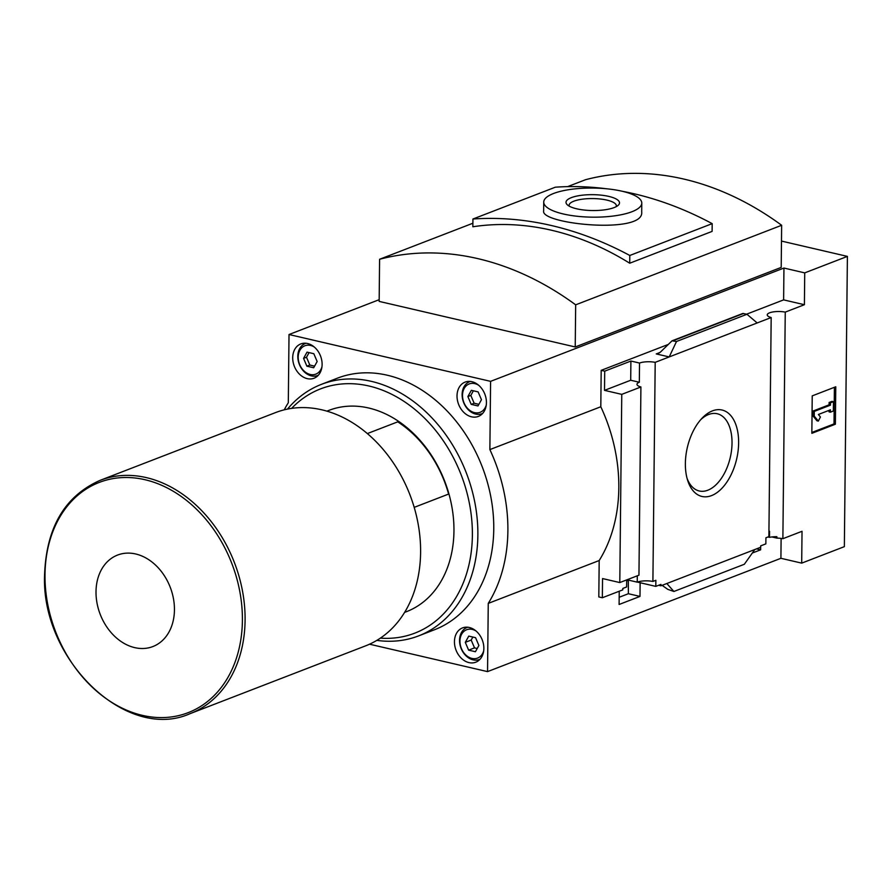 <?xml version="1.0" encoding="UTF-8"?>
<svg xmlns="http://www.w3.org/2000/svg" width="892" height="892" viewBox="0 0 892 892"><rect width="100%" height="100%" fill="white"/><g stroke="black" fill="none" stroke-linecap="round" stroke-linejoin="round"><path stroke-width="1.34" d="M760.653 547.275L760.631 549.818L756.539 548.87M760.631 549.818L752.324 553.029M768.937 531.409A11.763 3.49 -179.4 0 1 769.551 531.264L769.495 537.352A11.763 3.49 -179.4 0 1 776.887 536.705L776.876 538.11L771.903 536.951M769.495 537.352L767.967 536.995M776.876 538.11A11.763 3.49 -179.4 0 1 782.875 538.701L802.031 531.298L801.696 563.131L844.356 546.651L847.4 256.394L804.729 272.874L804.406 304.707L785.25 312.111A11.763 3.49 0.6 0 0 773.319 311.888A11.763 3.49 0.6 0 0 767.231 314.887A11.763 3.49 0.6 0 0 771.179 317.541L768.882 536.638L765.916 537.787L765.849 543.875L760.698 545.859L760.686 547.264L754.799 549.539L744.341 564.268L673.895 591.474L667.762 589.344L662.087 585.353M640.133 582.744L639.988 596.413L628.381 593.715L619.171 597.272M639.988 596.413L619.104 604.486L619.238 591.229M602.345 597.751L598.811 596.938L599.19 560.533A149.544 114.488 -111.1 0 0 600.807 406.752L601.186 370.347L604.709 371.161L604.508 390.362L621.769 394.364L619.795 582.565L602.546 578.562L602.345 597.751L622.794 589.857L622.806 588.452L626.63 586.969L626.697 580.893L628.604 580.146L637.234 582.153A11.763 3.49 -179.4 0 1 652.899 581.439L655.865 580.291L655.798 586.378L637.379 582.097M628.325 580.257L628.381 593.715M655.798 586.378L660.95 584.394L660.939 585.799L658.675 585.275M660.939 585.799L754.799 549.539M685.368 463.517A44.366 25.322 -76.9 0 1 702.082 418.181A44.366 25.322 -76.9 0 1 736.602 426.933A44.366 25.322 -76.9 0 1 722.475 487.701A44.366 25.322 -76.9 0 1 687.632 480.32A44.366 25.322 -76.9 0 1 685.368 463.517M771.179 317.541L655.196 362.342L652.899 581.439M801.696 563.131L780.913 558.303L487.545 671.62L488.258 603.382L599.19 560.533M780.913 558.303L781.113 538.411M655.196 362.342A11.763 3.49 0.6 0 0 639.531 363.055L639.33 382.244A11.763 3.49 0.6 0 0 636.977 384.318A11.763 3.49 0.6 0 0 640.913 386.972L638.951 575.173L619.795 582.565M637.301 575.808L637.234 582.153M628.604 580.146L628.615 579.164M785.25 312.111L782.875 538.701M414.189 507.37L448.932 493.945M379.167 299.69L289.019 334.522L288.306 402.749A149.544 114.488 -111.1 0 0 284.236 409.829M575.228 346.966L575.674 304.83A318.7 243.984 -111.1 0 0 379.591 259.271L379.156 301.396L575.228 346.966L781.202 267.41L781.648 225.275L575.674 304.83M781.648 225.275A318.7 243.984 -111.1 0 0 585.565 179.705L567.624 186.64M472.894 223.234L379.591 259.271M369.556 644.202L487.545 671.62M804.729 272.874L783.945 268.046L490.589 381.352L289.019 334.522M847.4 256.394L781.481 241.074M640.913 386.972L621.769 394.364M604.709 371.161L630.9 361.048L639.531 363.055M672.011 340.822L676.515 341.48L669.201 356.934L656.256 353.923L658.028 353.723L660.671 351.872L672.011 340.822L742.846 313.46L746.961 314.274L757.174 322.949M804.406 304.707L783.622 299.879L783.945 268.046M601.186 370.347L667.751 344.635M746.593 314.185L783.622 299.879M673.895 591.474L666.826 583.524M676.515 341.48L746.961 314.274M835.38 424.224L811.843 433.322L812.233 395.87L835.782 386.771L835.38 424.224L834.009 423.912L834.399 387.306M629.719 263.218L629.797 255.48L712.184 223.647L712.106 231.396L629.719 263.218A318.7 243.984 -111.1 0 0 472.849 226.769L472.938 219.019L555.326 187.197A398.367 304.986 -111.1 0 1 606.415 188.758M811.854 432.464L834.009 423.912M818.321 421.102L814.229 416.085L812.846 415.761L816.938 420.779L818.321 421.102L820.428 416.988L818.388 414.479L830.407 409.829L830.385 412.171L829.014 411.859L829.025 410.365M814.229 416.085L814.273 411.402L812.902 411.078L812.846 415.761M814.273 411.402L830.452 405.146L829.081 404.834L812.902 411.078M830.452 405.146L830.485 402.805L829.114 402.493L829.081 404.834M830.485 402.805L833.429 401.679L832.046 401.355L829.114 402.493M833.429 401.679L833.329 411.034L830.385 412.171M488.258 603.382A149.544 114.488 -111.1 0 0 489.875 449.59L490.589 381.352M489.875 449.59L600.807 406.752M639.33 382.244L630.7 380.248L630.9 361.048M604.508 390.362L630.7 380.248M641.783 203.12L641.694 212.006C644.492 234.618 540.474 224.137 543.641 210.98L543.73 202.094A49.027 14.562 0.6 0 0 592.6 217.169A49.027 14.562 0.6 0 0 641.783 203.12A49.027 14.562 0.6 0 0 608.333 188.959A49.027 14.562 0.6 0 0 553.542 193.497A49.027 14.562 0.6 0 0 543.73 202.094M712.184 223.647A398.367 304.986 -111.1 0 0 622.516 191.323M629.797 255.48A398.367 304.986 -111.1 0 0 472.938 219.019M576.711 208.806A26.749 7.939 0.6 0 0 618.145 205.35A26.749 7.939 0.6 0 0 592.846 194.668A26.749 7.939 0.6 0 0 567.312 204.814A26.749 7.939 0.6 0 0 576.711 208.806M616.182 206.665A23.627 7.013 0.6 0 0 616.35 205.896A23.627 7.013 0.6 0 0 592.801 198.57A23.627 7.013 0.6 0 0 569.096 205.405A23.627 7.013 0.6 0 0 569.252 206.175M486.43 402.682A18.386 14.071 -111.1 0 0 465.1 382.111A18.386 14.071 -111.1 0 0 458.6 404.344A18.386 14.071 -111.1 0 0 478.346 416.419A18.386 14.071 -111.1 0 0 486.43 402.682M322.112 364.505A18.386 14.071 -111.1 0 0 300.782 343.933A18.386 14.071 -111.1 0 0 294.282 366.155A18.386 14.071 -111.1 0 0 314.04 378.23A18.386 14.071 -111.1 0 0 322.112 364.505M483.854 648.473A18.386 14.071 -111.1 0 0 462.524 627.901A18.386 14.071 -111.1 0 0 456.024 650.123A18.386 14.071 -111.1 0 0 475.782 662.198A18.386 14.071 -111.1 0 0 483.854 648.473M96.013 591.697A49.027 37.531 68.9 0 1 155.264 564.826A49.027 37.531 68.9 0 1 154.416 645.908A49.027 37.531 68.9 0 1 96.013 591.697M100.038 480.375L275.561 412.583A125.025 95.723 68.9 0 1 409.896 494.714A125.025 95.723 68.9 0 1 365.653 645.83L190.141 713.633A125.025 95.723 68.9 0 0 234.384 562.506A125.025 95.723 68.9 0 0 100.038 480.375C64.982 495.974 46.507 527.25 44.6 574.192C40.53 659.288 126.408 742.334 190.141 713.633M367.348 433.579L398.746 421.459M476.094 631.045A15.197 11.641 -111.1 0 0 460.573 636.777A15.197 11.641 -111.1 0 0 468.356 656.947A15.197 11.641 -111.1 0 0 483.709 650.747M468.623 650.145L475.414 651.729L478.892 645.496L475.57 637.68L468.768 636.096L465.301 642.34L468.623 650.145L474.511 647.871L477.209 648.506M467.731 627.221A17.16 13.135 -111.1 0 0 467.085 627.455A17.16 13.135 -111.1 0 0 461.019 648.194A17.16 13.135 -111.1 0 0 479.45 659.467A17.16 13.135 -111.1 0 0 480.086 659.199M478.67 385.266A15.197 11.641 -111.1 0 0 463.138 390.997A15.197 11.641 -111.1 0 0 470.931 411.156A15.197 11.641 -111.1 0 0 486.285 404.968M471.199 404.366L477.989 405.938L481.457 399.705L478.134 391.9L471.344 390.317L467.876 396.55L471.199 404.366L474.143 403.229L478.892 404.332M470.307 381.442A17.16 13.135 -111.1 0 0 469.66 381.665A17.16 13.135 -111.1 0 0 463.595 402.403A17.16 13.135 -111.1 0 0 482.026 413.687A17.16 13.135 -111.1 0 0 482.661 413.42M314.352 347.077A15.197 11.641 -111.1 0 0 298.831 352.808A15.197 11.641 -111.1 0 0 306.614 372.979A15.197 11.641 -111.1 0 0 321.967 366.79M306.881 366.177L313.672 367.76L317.151 361.528L313.828 353.711L307.026 352.139L303.559 358.372L306.881 366.177L309.825 365.04L314.575 366.144M305.989 343.264A17.16 13.135 -111.1 0 0 305.343 343.487A17.16 13.135 -111.1 0 0 299.277 364.226A17.16 13.135 -111.1 0 0 317.719 375.499A17.16 13.135 -111.1 0 0 318.344 375.231L317.719 375.499M472.86 637.055L471.188 640.066L465.301 642.34M471.188 640.066L474.511 647.871M309.078 352.608L306.502 357.235L303.559 358.372M306.502 357.235L309.825 365.04M473.396 390.796L470.82 395.412L467.876 396.55M470.82 395.412L474.143 403.229M700.699 419.708A39.649 22.623 -76.9 0 1 716.722 413.643A39.649 22.623 -76.9 0 1 730.269 457.485A39.649 22.623 -76.9 0 1 698.771 490.856A39.649 22.623 -76.9 0 1 687.063 478.346M397.754 421.838A105.211 80.548 68.9 0 1 448.62 494.068M287.514 409.093A134.837 103.227 68.9 0 1 321.454 384.34L337.343 378.197A134.837 103.227 68.9 0 1 482.215 466.784A134.837 103.227 68.9 0 1 434.504 629.752L418.616 635.884A134.837 103.227 68.9 0 1 376.848 640.378M321.454 384.34A134.837 103.227 68.9 0 1 466.326 472.916A134.837 103.227 68.9 0 1 418.616 635.884M291.617 408.38A130.912 100.227 68.9 0 1 461.175 474.912A130.912 100.227 68.9 0 1 380.36 638.148M326.94 411.167A107.865 82.577 68.9 0 1 444.718 481.267A107.865 82.577 68.9 0 1 404.645 612.347M656.256 353.923L660.035 352.463M673.114 340.688L743.56 313.482M45.001 574.604A123.397 94.474 68.9 0 1 194.121 506.957A123.397 94.474 68.9 0 1 191.992 711.047A123.397 94.474 68.9 0 1 45.001 574.604M404.622 612.391L406.551 611.644M326.885 411.145L328.825 410.398M467.687 627.221L467.085 627.455M480.052 659.233L479.45 659.467M470.262 381.442L469.66 381.665M482.628 413.453L482.026 413.687M305.945 343.253L305.343 343.487"/></g></svg>
